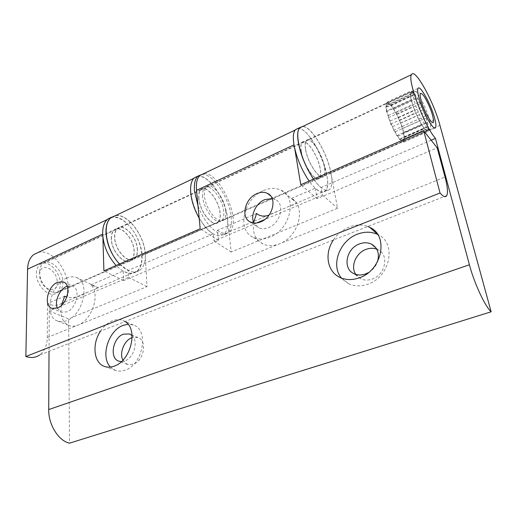 <?xml version="1.0" encoding="UTF-8"?>
<svg xmlns="http://www.w3.org/2000/svg" width="517" height="517" viewBox="0 0 517 517"><rect width="100%" height="100%" fill="white"/><g stroke="black" fill="none" stroke-linecap="round" stroke-linejoin="round"><path stroke-width="0.39" stroke-dasharray="2.58 1.94" d="M355.722 274.359L360.756 278.786C364.239 280.388 368.026 280.492 372.117 279.102C385.514 274.973 389.437 254.629 377.985 249.685L376.725 249.136M333.446 239.946C337.498 233.988 342.752 229.684 349.208 227.034C355.709 224.533 361.906 224.352 367.8 226.498M341.453 278.088L348.755 283.814C354.507 286.405 360.776 286.554 367.568 284.266C390.225 277.345 397.024 242.841 377.901 234.589L377.675 234.479M121.424 361.622L124.603 361.04C133.858 358.21 138.808 341.142 132.087 335.565M122.904 360.175L127.447 364.414L133.186 364.291C143.959 361.092 147.565 340.315 138 337.523L132.145 337.607M100.524 331.151C103.865 326.149 107.846 322.692 112.467 320.786C116.125 319.357 119.569 319.241 122.794 320.43L125.024 321.561M110.464 367.064L115.537 370.431C118.471 371.439 121.618 371.368 124.978 370.204C143.119 364.86 149.335 329.678 133.412 325.07L128.048 324.269M137.419 249.782C137.192 237.245 123.828 222.607 117.488 228.404C115.44 230.143 114.464 233.07 114.567 237.2C114.619 249.995 128.345 264.71 134.439 258.933C136.604 257.117 137.6 254.067 137.419 249.782M198.793 198.457C198.431 194.179 199.116 191.219 200.848 189.584C206.167 184.084 219.124 200.215 220.164 213.172C220.604 217.618 219.919 220.701 218.103 222.42C213.023 227.965 199.685 211.712 198.793 198.457M324.508 167.01C322.317 153.568 310.09 135.473 306.297 140.469C305.049 141.949 304.791 144.909 305.528 149.355C307.634 163.126 320.243 181.435 323.797 176.284C325.103 174.72 325.335 171.625 324.508 167.01M439.948 125.321L330.886 172.937C327.474 153.097 310.924 125.612 302.451 126.587M313.632 179.102C316.21 182.766 318.685 185.571 321.057 187.516L322.427 195.071L264.594 219.615M431.146 140.204L321.057 187.516M119.627 263.987L128.222 270.391L128.539 277.345L49.244 310.995L49.025 351.321M49.244 310.995L68.645 318.892L69.491 443.159M196.764 176.678C207.149 172.613 225.599 198.25 227.37 218.142L145.148 254.034C144.592 235.545 127.059 212.758 115.032 215.854M256.703 222.963L214.032 241.071L213.282 233.839L128.222 270.391M213.282 233.839C197.41 225.774 183.845 185.422 194.373 178.068L195.226 177.409M145.148 254.034L147.022 286.644L68.645 318.892M330.886 172.937L337.588 208.248L231.235 251.999L227.37 218.142M368.492 272.588C372.751 270.048 375.736 266.468 377.449 261.861M322.427 195.071L337.588 208.248M214.032 241.071L231.235 251.999M128.539 277.345L147.022 286.644M202.677 196.822C202.309 192.595 202.968 189.668 204.661 188.059C209.87 182.643 222.646 198.638 223.712 211.459C224.158 215.854 223.499 218.898 221.722 220.597C216.752 226.058 203.601 209.934 202.677 196.822M198.929 198.547C198.573 194.321 199.245 191.4 200.958 189.784C206.212 184.349 219.014 200.286 220.035 213.088C220.475 217.476 219.796 220.52 218 222.22C212.985 227.693 199.814 211.64 198.929 198.547M197.72 176.219C208.422 173.964 225.735 198.961 227.493 218.226C228.307 225.961 227.125 231.338 223.945 234.356C217.011 238.602 208.758 233.212 199.181 218.187M202.076 174.397C212.804 173.247 229.354 197.804 231.138 216.629C231.978 224.384 230.821 229.761 227.667 232.766C221.089 239.526 205.003 225.49 198.005 205.779M114.709 237.277C114.612 233.199 115.575 230.304 117.598 228.585C123.854 222.859 137.063 237.322 137.283 249.705C137.457 253.937 136.482 256.955 134.342 258.746C128.319 264.452 114.761 249.918 114.709 237.277M111.42 238.789C111.336 234.718 112.305 231.823 114.347 230.104C120.635 224.365 133.858 238.776 134.052 251.139C134.213 255.366 133.224 258.377 131.072 260.174C125.017 265.887 111.446 251.411 111.42 238.789M111.297 217.295C123.427 213.56 141.555 236.663 142.065 255.514C142.401 262.972 140.663 268.291 136.85 271.464C131.105 275.335 124.209 273.351 116.157 265.505M115.711 215.531C127.861 213.443 144.708 235.933 145.283 254.112C145.632 261.576 143.913 266.895 140.126 270.074C134.414 273.932 127.531 271.923 119.492 264.045M67.229 286.192L72.47 286.075C80.956 288.583 76.716 308.326 66.79 311.88L61.219 312.19L57.29 308.093M61.458 305.36C59.849 315.641 62.344 322.369 68.955 325.529C71.734 326.531 74.771 326.376 78.067 325.083C92.297 320.146 100.686 293.255 90.843 284.899L98.553 287.846L87.347 292.344C79.928 296.836 73.078 298.406 66.79 297.055M66.603 278.127C70.15 276.582 73.433 276.375 76.445 277.513C90.54 281.662 83.463 314.711 66.842 320.546C63.526 321.878 60.476 322.046 57.697 321.051C43.338 316.701 50.356 284.382 66.603 278.127M272.155 198.509L275.141 199.433C285.203 203.543 280.796 223.098 268.62 227.583C264.95 229.057 261.602 229.121 258.59 227.771L253.879 222.995M253.627 222.413C252.244 232.663 255.411 239.869 263.114 244.03C268.019 246.215 273.467 246.15 279.451 243.843C298.761 236.993 306.652 206.47 291.601 198.373L295.957 202.25C297.139 203.355 295.433 204.467 290.832 205.598L269.04 215.124M263.405 190.586C269.822 187.826 275.71 187.69 281.067 190.178C297.766 197.022 290.347 229.781 269.971 237.129C263.916 239.507 258.422 239.604 253.485 237.419C236.366 230.498 243.488 198.502 263.405 190.586M301.204 151.345C300.48 146.906 300.758 143.946 302.025 142.459C305.883 137.438 318.149 155.455 320.294 168.872C321.102 173.486 320.844 176.581 319.519 178.152C315.9 183.315 303.253 165.097 301.204 151.345M225.677 210.736C224.585 197.746 211.66 181.512 206.412 186.992C204.706 188.621 204.041 191.581 204.422 195.865C205.378 209.146 218.678 225.509 223.687 219.983C225.477 218.271 226.142 215.188 225.677 210.736M111.278 238.712C111.187 234.589 112.176 231.661 114.238 229.916C120.61 224.113 133.987 238.699 134.187 251.21C134.349 255.495 133.347 258.539 131.176 260.361C125.043 266.145 111.304 251.488 111.278 238.712M36.397 273.15C36.513 269.183 37.722 266.294 40.022 264.484C47.144 258.481 60.767 271.793 60.321 283.891C60.276 288.021 59.035 291.026 56.605 292.906C49.716 298.832 35.77 285.481 36.397 273.15M102.663 234.149L102.805 234.085C102.696 227.15 104.369 222.22 107.82 219.292L108.835 218.575M110.606 217.728C118.677 214.878 130.562 224.042 136.992 237.4C143.506 250.713 143.571 266.042 136.753 271.276C133.115 273.971 128.597 273.861 123.201 270.953L123.615 280.621L218.465 240.457L217.392 230.356L256.626 213.45M90.843 284.899L123.201 270.953M61.962 303.182C57.917 305.935 53.096 306.07 47.506 303.582L64.683 296.176M38.058 252.522C58.078 246.564 79.476 292.086 62.027 303.136L87.347 292.344M47.506 303.582L47.28 337.498C47.118 345.459 44.559 351.295 39.602 355.011L446.74 195.588M293.999 144.863L294.095 144.818C292.913 137.348 293.397 132.371 295.53 129.883L296.176 129.302M297.372 128.733C309.812 124.235 335.656 181.874 325.419 190.851C323.157 193.125 319.771 192.227 315.28 188.169L317.141 198.677L437.208 147.836M291.601 198.373L315.28 188.169M217.392 230.356C222.4 233.807 226.414 234.279 229.438 231.765C242.531 222.064 219.357 170.28 203.336 173.796M294.095 144.818L294.671 148.256M102.805 234.085L102.896 237.258M123.615 280.621L103.904 270.863M218.465 240.457L200.189 228.74M317.141 198.677L300.778 184.724M305.65 149.471C304.92 145.077 305.172 142.149 306.407 140.689C310.148 135.751 322.233 153.627 324.398 166.907C325.212 171.463 324.98 174.52 323.694 176.071C320.185 181.15 307.731 163.068 305.65 149.471M301.321 151.462C300.61 147.074 300.881 144.146 302.135 142.679C305.948 137.716 318.058 155.514 320.178 168.775C320.979 173.324 320.727 176.381 319.416 177.938C315.842 183.037 303.35 165.039 301.321 151.462M298.122 128.378C306.755 127.344 323.448 154.906 326.815 174.862C328.263 182.902 327.83 188.304 325.523 191.07C321.884 194.256 316.423 190.928 309.134 181.066M302.904 126.368C311.628 126.491 327.623 153.536 330.996 173.04C332.476 181.086 332.076 186.488 329.807 189.241C326.227 192.414 320.805 189.048 313.535 179.141M429.595 120.19L430.629 125.062L430.435 129.179C428.735 133.69 417.419 113.688 414.001 99.82C412.857 95.335 412.611 92.472 413.264 91.231L415.422 91.406C419.345 94.352 426.893 109.753 429.595 120.19M57.193 282.489C57.742 296.39 39.195 288.473 39.693 274.63C39.57 260.678 57.71 269.228 57.193 282.489M39.615 271.948C39.027 283.988 52.624 297.068 59.319 291.284C61.678 289.455 62.88 286.521 62.919 282.489C63.332 270.669 50.046 257.628 43.124 263.483C40.888 265.24 39.719 268.065 39.615 271.948M387.155 110.709L386.264 108.318L386.141 106.948L386.826 107.077L386.212 104.899L386.406 104.111L387.336 104.977L387.052 103.226L387.543 103.083L388.622 104.583L388.694 103.426L390.548 105.901L390.955 105.436L391.847 106.528L396.41 113.876L399.945 121.508L403.144 130.891L404.294 137.044L404.152 140.029L403.583 141.07L402.052 141.141L399.828 139.338L394.238 130.891L389.004 118.942L386.794 111.342L387.155 110.709L411.584 99.458L410.666 97.034L410.466 93.629L411.157 92.007L412.644 92.291L414.776 94.411L417.342 98.133L423.623 110.858L426.932 120.351L428.044 125.14L428.347 128.643L427.785 130.497L425.749 130.045L421.73 124.946L415.177 111.795L412.896 105.636L410.117 95.561L411.118 95.826L410.071 92.297L411.487 93.758L410.95 90.947L412.637 93.435L412.65 91.593L414.434 94.85L414.989 94.139L416.696 97.836L417.73 98.308L419.209 102.095L420.612 103.678L421.73 107.2L423.371 109.746L424.03 112.687L425.762 115.957L425.898 118.05L427.553 121.747L427.158 122.787L428.587 126.575L427.688 126.458L428.748 129.974L427.423 128.688L428.005 131.602L426.383 129.25L426.422 131.253L424.644 128.048L424.121 128.927L422.376 125.172L421.329 124.81L419.798 120.881L418.331 119.304L417.167 115.601L415.429 112.965L414.763 109.882L412.928 106.444L412.837 104.305L411.099 100.44L411.584 99.458M403.273 133.334L404.669 137.07L403.68 136.999L404.682 140.488L403.273 139.267L403.777 142.162L402.084 139.887L402.026 141.904L400.223 138.776L399.596 139.687L397.844 135.997L396.707 135.7L395.195 131.822L393.65 130.316L392.545 126.659L390.749 124.093L390.167 121.03L388.299 117.676L388.306 115.524L386.567 111.73L385.721 106.87L386.141 106.948L385.837 103.587L386.406 104.111L387.052 103.226L386.878 102.172L387.543 103.083L388.694 103.426L388.732 102.728L389.417 103.93L390.955 105.436L391.201 105.158L396.966 114.444L402.064 126.529L403.771 132.262L403.273 133.334L427.158 122.787M399.596 139.687L424.121 128.927M400.223 138.776L424.644 128.048M397.844 135.997L422.376 125.172M396.707 135.7L421.329 124.81M395.195 131.822L419.798 120.881M393.65 130.316L418.331 119.304M392.545 126.659L417.167 115.601M390.749 124.093L415.429 112.965M390.167 121.03L414.763 109.882M388.299 117.676L412.928 106.444M388.306 115.524L412.837 104.305M386.567 111.73L411.099 100.44M385.721 106.87L410.117 95.561M386.826 107.077L411.118 95.826M385.837 103.587L410.071 92.297M387.336 104.977L411.487 93.758M386.878 102.172L410.95 90.947M388.622 104.583L412.637 93.435M388.732 102.728L412.65 91.593M390.548 105.901L414.434 94.85M391.201 105.158L414.989 94.139M392.914 108.783L416.696 97.836M394.032 109.197L417.73 98.308M395.486 112.926L419.209 102.095M396.966 114.444L420.612 103.678M398.032 117.934L421.73 107.2M399.725 120.409L423.371 109.746M400.307 123.337L424.03 112.687M402.064 126.529L425.762 115.957M402.116 128.63L425.898 118.05M403.771 132.262L427.553 121.747M404.669 137.07L428.587 126.575M403.68 136.999L427.688 126.458M404.682 140.488L428.748 129.974M403.273 139.267L427.423 128.688M403.777 142.162L428.005 131.602M402.084 139.887L426.383 129.25M402.026 141.904L426.422 131.253M47.28 337.498L445.04 177.04M360.756 278.786L354.042 273.7M348.755 283.814L340.102 277.513M127.447 364.414L118.832 361.183M115.537 370.431L104.537 366.463M200.848 189.584L117.488 228.404M417.982 88.459L306.297 140.469M434.558 127.945L323.797 176.284M194.373 178.068L193.765 178.352M218.103 222.42L134.439 258.933M133.412 325.07L122.794 320.43M138 337.523L130.084 334.189M377.901 234.589L377.539 234.272M377.985 249.685L375.995 247.992M200.958 189.784L204.661 188.059M223.945 234.356L227.667 232.766M218 222.22L221.722 220.597M114.347 230.104L117.598 228.585M136.85 271.464L140.126 270.074M131.072 260.174L134.342 258.746M63.934 282.204L72.47 286.075M76.445 277.513L98.553 287.846M270.546 195.827L275.141 199.433M281.067 190.178L295.957 202.25M206.412 186.992L302.025 142.459M40.022 264.484L114.238 229.916M96.259 288.544L136.753 271.276M107.122 219.622L107.82 219.292M56.605 292.906L131.176 260.361M229.438 231.765L278.999 210.639M290.832 205.598L325.419 190.851M295.058 130.11L295.53 129.883M223.687 219.983L319.519 178.152M253.485 237.419L263.114 244.03M250.609 222.103L258.59 227.771M57.697 321.051L68.955 325.529M51.9 308.352L61.219 312.19M302.135 142.679L306.407 140.689M325.523 191.07L329.807 189.241M319.416 177.938L323.694 176.071M433.388 119.227L430.629 125.062M59.319 291.284L403.809 140.805M427.979 130.252L430.435 129.179M410.808 92.375L413.264 91.231M43.124 263.483L386.651 103.613M421.95 93.829L415.422 91.406"/><path stroke-width="0.78" d="M377.449 261.861C379.743 253.795 377.772 247.901 371.529 244.173C367.82 242.408 363.813 242.318 359.509 243.901C346.151 248.386 342.273 268.756 354.042 273.7C357.557 275.309 361.383 275.399 365.513 273.971L368.492 272.588M376.725 249.136C373.345 247.927 369.791 247.998 366.075 249.362C355.935 252.865 350.261 266.494 355.722 274.359M367.8 226.498L369.784 227.377C389.107 235.636 382.089 270.721 359.128 277.875C352.245 280.233 345.905 280.117 340.102 277.513C327.112 271.826 324.14 253.324 333.446 239.946M377.675 234.479C371.432 231.564 364.724 231.448 357.557 234.136C339.663 240.502 330.441 265.292 341.453 278.088M132.087 335.565L129.56 333.969L123.498 334.144C112.822 337.582 109.106 358.333 118.832 361.183L121.424 361.622M132.145 337.607L131.958 337.672C124.267 340.251 119.072 353.098 122.904 360.175M125.024 321.561C138.595 328.818 130.911 361.118 114.024 366.198C110.644 367.387 107.484 367.477 104.537 366.463C93.635 363.063 91.735 343.902 100.524 331.151M128.048 324.269L123.136 325.374C108.421 330.357 100.162 356.95 110.464 367.064M434.642 118.283C431.068 104.415 419.856 84.122 417.982 88.459C417.342 89.719 417.613 92.653 418.809 97.254C422.383 111.491 433.937 132.1 435.585 127.499C436.238 126.135 435.928 123.065 434.642 118.283M302.451 126.587L299.802 127.848C293.837 132.972 301.67 162.642 313.632 179.102M435.43 138.362L469.41 264.769C474.218 283.116 484.959 306.238 491.15 311.79L439.948 125.321C433.841 101.868 414.886 67.378 411.545 74.622C406.982 79.444 424.315 125.87 435.43 138.362L431.146 140.204M49.025 351.321L48.708 409.574C48.352 424.573 58.583 440.936 69.491 443.159L491.15 311.79M115.032 215.854L111.077 217.741C101.72 224.223 106.444 250.913 119.627 263.987M195.226 177.409L196.764 176.678M264.594 219.615L256.703 222.963M199.181 218.187C194.411 209.669 191.594 201.236 190.721 192.899C190.153 185.648 191.335 180.64 194.256 177.867L197.72 176.219M198.005 205.779L194.502 191.135C193.907 183.878 195.064 178.869 197.959 176.103L202.076 174.397M116.157 265.505C107.956 256.309 103.458 245.808 102.657 234.001C102.547 227.021 104.234 222.058 107.71 219.111L111.297 217.295M119.492 264.045C111.297 254.816 106.786 244.289 105.959 232.463C105.836 225.47 107.504 220.5 110.961 217.56L115.711 215.531M57.29 308.093C54.311 301.405 59.591 289.236 66.648 286.431L67.229 286.192M57.49 282.314L63.332 281.927C71.824 284.428 67.462 304.384 57.484 308.009L51.9 308.352C43.318 305.78 47.661 286.101 57.49 282.314M253.879 222.995C250.118 215.621 255.863 203.265 264.685 199.659L272.155 198.509M256.871 193.649C260.71 192.001 264.219 191.904 267.399 193.358C277.519 197.455 272.995 217.263 260.717 221.858C257.007 223.37 253.64 223.447 250.609 222.103C240.347 217.974 244.761 198.457 256.871 193.649M108.835 218.575L110.606 217.728M66.79 297.055L64.683 296.176L61.458 305.36M39.602 355.011C35.654 357.686 31.065 358.191 25.85 356.53L27.575 269.189C27.808 262.507 29.85 257.64 33.695 254.597L38.058 252.522M269.04 215.124C264.051 216.83 259.909 216.274 256.626 213.45L253.627 222.413M437.208 147.836L445.04 177.04C447.535 186.495 448.103 192.679 446.74 195.588C445.557 197.565 443.321 196.712 440.032 193.022L423.759 130.911L437.208 147.836M296.176 129.302L297.372 128.733M203.336 173.796L199.937 175.418C197.067 178.158 195.937 183.134 196.531 190.346L293.999 144.863M25.85 356.53L440.032 193.022M294.671 148.256L300.778 184.724L423.759 130.911M102.896 237.258L103.904 270.863L200.189 228.74L196.531 190.346M309.134 181.066C301.501 169.692 296.448 157.575 293.966 144.708C292.784 137.179 293.268 132.171 295.414 129.664L298.122 128.378M313.535 179.141C305.928 167.715 300.862 155.559 298.335 142.666C297.126 135.131 297.572 130.122 299.686 127.628L302.904 126.368M421.006 100.175C424.405 113.604 435.249 130.038 433.388 119.227L432.593 115.556C430.532 107.691 424.825 96.007 421.95 93.829C419.94 92.44 419.623 94.553 421.006 100.175M469.41 264.769L48.708 409.574M27.575 269.189L102.663 234.149M411.545 74.622L299.802 127.848M435.585 127.499L434.558 127.945M193.765 178.352L111.077 217.741M130.084 334.189L129.56 333.969M377.539 234.272L369.784 227.377M375.995 247.992L371.529 244.173M194.256 177.867L197.959 176.103M107.71 219.111L110.961 217.56M63.332 281.927L63.934 282.204M267.399 193.358L270.546 195.827M33.695 254.597L107.122 219.622M199.937 175.418L295.058 130.11M295.414 129.664L299.686 127.628"/></g></svg>
